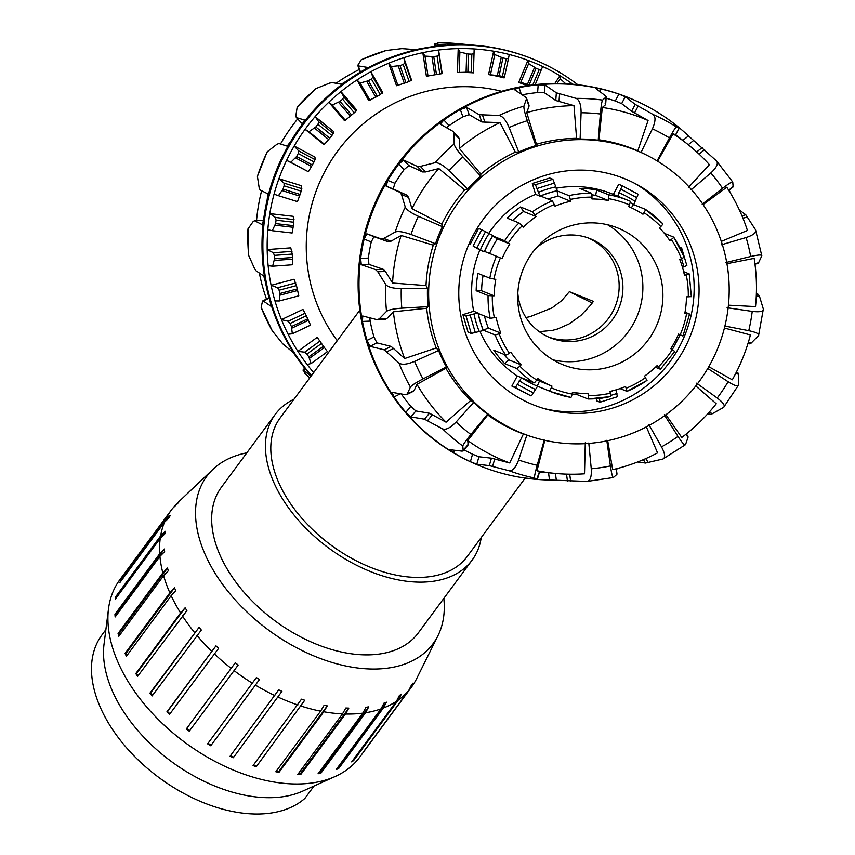 <?xml version="1.0" encoding="UTF-8"?>
<svg xmlns="http://www.w3.org/2000/svg" width="855" height="855" viewBox="0 0 855 855"><rect width="100%" height="100%" fill="white"/><g stroke="black" fill="none" stroke-linecap="round" stroke-linejoin="round"><path stroke-width="1.28" d="M294.013 399.2A122.468 75.593 36.5 0 0 275.16 414.493A122.468 75.593 36.5 0 0 328.737 548.066A122.468 75.593 36.5 0 0 472.152 560.057A122.468 75.593 36.5 0 0 481.237 537.538M525.173 478.084L467.268 556.445A116.398 71.841 -143.5 0 1 330.96 545.052A116.398 71.841 -143.5 0 1 280.045 418.106L359.837 310.13M472.152 560.057L418.384 632.818A122.468 75.593 -143.5 0 1 274.968 620.826A122.468 75.593 -143.5 0 1 221.392 487.254L275.16 414.493M501.682 91.303A158.389 155.706 112 0 0 332.83 158.025A158.389 155.706 112 0 0 337.255 340.685M592.237 303.012L569.366 291.683L593.391 301.388L590.613 305.149L580.876 315.474L569.056 323.949L557.578 328.993L552.501 330.361L539.259 331.665M525.943 317.494L530.036 316.66L552.031 307.896L561.756 300.586L569.366 291.683M443.82 598.404A140.733 86.857 -143.5 0 1 438.027 635.564A140.733 86.857 -143.5 0 1 262.998 625.871A140.733 86.857 -143.5 0 1 213.002 469.288A140.733 86.857 -143.5 0 1 246.828 452.84M173.255 507.742L178.77 502.131A148.075 91.389 36.5 0 0 177.316 503.884L172.721 508.244A149.176 92.073 -143.5 0 0 171.46 509.89L119.796 579.808A149.176 92.073 -143.5 0 0 108.5 608.878A149.176 92.073 -143.5 0 0 182.371 740.505A149.176 92.073 -143.5 0 0 335.278 776.458A149.176 92.073 -143.5 0 0 359.741 757.124L411.415 687.196A149.176 92.073 -143.5 0 1 410.154 688.841L365.374 749.44A149.176 92.073 -143.5 0 1 363.92 751.192L408.701 690.584A149.176 92.073 -143.5 0 1 398.387 699.978L353.607 760.576A149.176 92.073 -143.5 0 1 351.672 761.912L396.453 701.303L399.381 695.51A148.075 91.389 36.5 0 0 401.326 694.185L398.387 699.978M169.215 517.66L164.555 522.127L119.775 582.725A149.176 92.073 -143.5 0 1 120.705 580.609L165.485 520.011L170.145 515.544A148.075 91.389 36.5 0 0 169.215 517.66M170.145 515.544L167.035 519.755M164.94 533.744L160.248 538.329L115.468 598.928A149.176 92.073 -143.5 0 1 115.842 596.512L160.622 535.914L165.314 531.329A148.075 91.389 36.5 0 0 164.94 533.744M165.314 531.329L116.814 596.972A148.075 91.389 36.5 0 0 116.782 597.164M115.842 596.512L116.814 596.972M164.63 551.646L159.928 556.359L115.147 616.957A149.176 92.073 -143.5 0 1 114.944 614.317L159.725 553.719L164.427 549.006A148.075 91.389 36.5 0 0 164.63 551.646M164.427 549.006L115.927 614.638A148.075 91.389 36.5 0 0 116.002 615.803M114.944 614.317L115.927 614.638M168.275 570.819L163.604 575.672L118.824 636.28A149.176 92.073 -143.5 0 1 118.065 633.491L162.845 572.882L167.516 568.03A148.075 91.389 36.5 0 0 168.275 570.819M167.516 568.03L119.016 633.662A148.075 91.389 36.5 0 0 119.476 635.393M118.065 633.491L119.016 633.662M175.777 590.677L171.16 595.679L126.38 656.287A149.176 92.073 -143.5 0 1 125.076 653.434L169.856 592.836L174.484 587.823A148.075 91.389 36.5 0 0 175.777 590.677M174.484 587.823L125.974 653.466A148.075 91.389 36.5 0 0 126.914 655.55M125.076 653.434L125.974 653.466M135.795 673.558L180.576 612.95L185.108 607.798A148.075 91.389 36.5 0 0 186.903 610.62L137.591 676.38A149.176 92.073 -143.5 0 1 135.795 673.558L136.608 673.441A148.075 91.389 36.5 0 0 138.061 675.739M185.108 607.798L136.608 673.441M149.871 693.234L199.087 627.335A148.075 91.389 36.5 0 0 201.331 630.05L152.115 695.949A149.176 92.073 -143.5 0 1 149.871 693.234L150.587 692.978A148.075 91.389 36.5 0 0 152.553 695.361M199.087 627.335L150.587 692.978M166.896 711.884L215.984 645.846A148.075 91.389 36.5 0 0 218.602 648.368L169.514 714.406A149.176 92.073 -143.5 0 1 166.896 711.884L167.484 711.488A148.075 91.389 36.5 0 0 169.931 713.85M215.984 645.846L167.484 711.488M186.347 728.93L235.285 662.764A148.075 91.389 36.5 0 0 235.296 662.775A148.075 91.389 36.5 0 0 238.192 665.019L189.254 731.185A149.176 92.073 -143.5 0 1 186.347 728.93L186.785 728.407A148.075 91.389 36.5 0 0 189.66 730.63M235.285 662.764L186.785 728.407M259.525 679.49L210.747 745.763A149.176 92.073 -143.5 0 1 207.626 743.85L256.404 677.577A148.075 91.389 36.5 0 0 259.525 679.49L210.747 745.763M208.032 743.294A148.075 91.389 36.5 0 0 211.025 745.133M281.936 691.353L233.319 757.722A149.176 92.073 -143.5 0 1 230.091 756.205L278.698 689.835A148.075 91.389 36.5 0 0 281.936 691.353L233.319 757.722M230.508 755.628A148.075 91.389 36.5 0 0 233.436 756.996M304.754 700.245L256.308 766.679A149.176 92.073 -143.5 0 1 253.059 765.599L301.505 699.176A148.075 91.389 36.5 0 0 304.754 700.245L256.308 766.679M253.518 764.99A148.075 91.389 36.5 0 0 256.243 765.888M327.273 705.888L323.778 711.766L278.997 772.364A149.176 92.073 -143.5 0 1 275.834 771.766L320.614 711.168L324.109 705.289A148.075 91.389 36.5 0 0 327.273 705.888L278.773 771.531L278.997 772.364M276.347 771.082A148.075 91.389 36.5 0 0 278.773 771.531M348.819 708.122L345.484 714.021L300.704 774.619A149.176 92.073 -143.5 0 1 297.722 774.512L342.502 713.914L345.837 708.015A148.075 91.389 36.5 0 0 348.819 708.122L300.319 773.764L300.704 774.619M298.32 773.7A148.075 91.389 36.5 0 0 300.319 773.764M368.729 706.871L365.555 712.76L320.775 773.358A149.176 92.073 -143.5 0 1 318.049 773.754L362.83 713.145L366.015 707.267A148.075 91.389 36.5 0 0 368.729 706.871L320.23 772.514L320.775 773.358M318.808 772.728A148.075 91.389 36.5 0 0 320.23 772.514M386.417 702.179L383.361 708.026L338.58 768.634A149.176 92.073 -143.5 0 1 336.218 769.511L380.999 708.902L384.055 703.056A148.075 91.389 36.5 0 0 386.417 702.179L337.907 767.822L338.58 768.634M337.298 768.057A148.075 91.389 36.5 0 0 337.907 767.822M401.326 694.185L397.308 699.614M353.051 760.042L353.607 760.576M438.027 635.564L416.663 678.603A149.176 92.073 -143.5 0 1 411.415 687.196M396.453 701.303A149.176 92.073 -143.5 0 1 383.361 708.026M380.999 708.902A149.176 92.073 -143.5 0 1 365.555 712.76M362.83 713.145A149.176 92.073 -143.5 0 1 345.484 714.021M342.502 713.914A149.176 92.073 -143.5 0 1 323.778 711.766M320.614 711.168A149.176 92.073 -143.5 0 1 301.088 706.08M297.839 705.001A149.176 92.073 -143.5 0 1 278.099 697.114M274.872 695.596A149.176 92.073 -143.5 0 1 255.527 685.165M252.407 683.252A149.176 92.073 -143.5 0 1 234.035 670.577M231.128 668.332A149.176 92.073 -143.5 0 1 214.295 653.808M211.677 651.286A149.176 92.073 -143.5 0 1 196.896 635.351M194.651 632.636A149.176 92.073 -143.5 0 1 182.371 615.782M180.576 612.95A149.176 92.073 -143.5 0 1 171.16 595.679M169.856 592.836A149.176 92.073 -143.5 0 1 163.604 575.672M162.845 572.882A149.176 92.073 -143.5 0 1 159.928 556.359M159.725 553.719A149.176 92.073 -143.5 0 1 160.248 538.329M160.622 535.914A149.176 92.073 -143.5 0 1 164.555 522.127M165.485 520.011A149.176 92.073 -143.5 0 1 171.46 509.89M174.174 506.491A149.176 92.073 -143.5 0 1 178.139 502.345L213.002 469.288M408.701 690.584L411.554 684.876A148.075 91.389 36.5 0 0 413.008 683.124L410.154 688.841M413.008 683.124L411.223 685.539M315.709 785.275L314.576 785.788M105.881 629.633L101.884 635.041A130.762 80.701 -143.5 0 0 152.169 772.332A130.762 80.701 -143.5 0 0 304.882 798.41L314.031 786.034M335.278 776.458L302.809 791.089A130.762 80.701 -143.5 0 1 168.788 759.582A130.762 80.701 -143.5 0 1 104.032 644.21L108.5 608.878M520.524 206.974L532.409 211.773L536.106 216.539A97.609 95.963 112 0 0 523.463 227.12L519.049 222.941L507.165 218.143A103.134 101.392 -68 0 1 520.524 206.974L523.591 211.495A97.609 95.963 112 0 0 512.69 220.376M536.106 216.539L523.591 211.495M557.011 190.825L568.906 195.624A3.687 0.556 77.4 0 1 570.274 199.461L570.638 201.256A97.609 95.963 112 0 0 555.023 206.173L552.394 200.818L540.51 196.019A103.134 101.392 -68 0 1 557.011 190.825L558.123 196.201A97.609 95.963 112 0 0 548.023 199.044M570.638 201.256L558.123 196.201M596.672 189.96L608.557 194.758A3.687 0.663 100.2 0 1 608.514 198.638L608.172 200.444A97.609 95.963 112 0 0 591.949 198.959L591.981 197.12A3.687 0.631 -89.7 0 0 591.425 193.198L579.53 188.389A103.134 101.392 -68 0 1 596.672 189.96L595.657 195.389A97.609 95.963 112 0 0 591.884 194.79M608.172 200.444L595.657 195.389M630.178 202.485A103.134 101.392 -68 0 1 633.448 204.527L645.343 209.325A3.687 0.663 123 0 1 645.354 209.336A3.687 0.663 123 0 1 643.975 212.681L642.981 214.231A97.609 95.963 112 0 0 628.628 206.568L629.355 204.869A3.687 0.673 -66.8 0 0 630.178 201.235L630.178 201.235A103.134 101.392 112 0 0 628.297 200.455A103.134 101.392 112 0 0 608.557 194.758M633.448 204.527L631.364 207.786M664.42 233.383L673.644 237.102A3.687 0.566 145.8 0 1 673.697 237.145A3.687 0.566 145.8 0 1 671.271 239.464L669.775 240.512A97.609 95.963 112 0 0 659.483 227.847L660.787 226.554A3.687 0.62 -44 0 0 662.807 223.743A3.687 0.62 -44 0 0 662.764 223.711A103.134 101.392 112 0 0 645.375 209.357M683.626 271.623L689.226 273.91L684.47 275.299A97.609 95.963 112 0 0 679.789 259.546L684.235 257.216A103.134 101.392 112 0 0 673.708 237.198M685.026 312.171L689.6 314.031L684.823 313.293A97.609 95.963 112 0 0 686.48 296.856L691.3 296.632M674.723 351.405L670.79 348.69A97.609 95.963 112 0 0 678.528 334.081L682.963 335.983L678.485 334.177M627.078 391.301A103.134 101.392 112 0 0 646.946 380.4L644.51 376.136A97.609 95.963 112 0 0 657.153 365.555L660.381 369.232L655.4 367.244M588.026 398.975A103.134 101.392 112 0 0 610.459 396.549A3.687 0.556 -102.6 0 0 610.513 396.56A3.687 0.556 -102.6 0 0 610.342 393.215L609.968 391.419A97.609 95.963 112 0 0 625.593 386.503L627.025 391.355L620.078 388.576M551.977 386.107L539.462 381.052L537.293 386.139A103.134 101.392 -68 0 1 522.127 378.038L534.022 382.837A3.687 0.663 -57 0 0 536.63 379.994L537.624 378.444A97.609 95.963 112 0 0 551.977 386.107L551.251 387.796A3.687 0.673 113.2 0 1 549.188 390.938A103.134 101.392 112 0 0 551.069 391.718A103.134 101.392 112 0 0 570.798 397.404A3.687 0.663 -79.8 0 0 570.83 397.415A3.687 0.663 -79.8 0 0 572.102 394.037L572.444 392.231A97.609 95.963 112 0 0 588.657 393.717L588.625 395.555A3.687 0.631 90.3 0 1 587.984 398.986A3.687 0.631 90.3 0 1 587.941 398.975L576.046 394.176A103.134 101.392 -68 0 1 572.091 394.08M576.078 392.808L576.046 394.176M549.188 390.938L537.293 386.139M536.737 379.834A97.609 95.963 112 0 0 539.462 381.052M519.829 366.122A3.687 0.62 136 0 1 516.591 368.452L504.707 363.653A103.134 101.392 -68 0 1 493.827 350.261L505.711 355.06A3.687 0.566 -34.2 0 0 509.334 353.211L510.841 352.153A97.609 95.963 112 0 0 521.133 364.829L519.829 366.122A99.447 97.769 -68 0 0 536.63 379.994M521.133 364.829L508.618 359.773L504.707 363.653M503.67 354.237A97.609 95.963 112 0 0 508.618 359.773M499.128 333.824L495.13 334.957L483.235 330.158A103.134 101.392 -68 0 1 478.298 313.507L490.193 318.306L496.146 317.376A97.609 95.963 112 0 0 500.816 333.129L499.128 333.824A99.447 97.769 -68 0 0 509.334 353.211M500.816 333.129L488.301 328.074L483.235 330.158M484.464 315.997A97.609 95.963 112 0 0 488.301 328.074M492.309 295.809L488.055 295.541L476.171 290.743A103.134 101.392 -68 0 1 477.924 273.376L489.808 278.174L495.793 279.382A97.609 95.963 112 0 0 494.126 295.819L492.309 295.809A99.447 97.769 -68 0 0 494.372 317.771M494.126 295.819L481.611 290.775L476.171 290.743M483.075 275.449A97.609 95.963 112 0 0 481.611 290.775M630.178 201.235L611.902 193.829A103.134 101.392 112 0 0 556.124 188.26M557.321 190.665L552.854 179.261L535.465 184.733L539.954 196.148L535.572 194.374A103.134 101.392 112 0 0 488.739 233.383M484.261 251.787A103.134 101.392 -68 0 1 492.875 235.52L481.696 229.706L473.082 245.984L484.261 251.787L479.879 250.023A103.134 101.392 112 0 0 473.702 311.231L478.084 313.005L466.018 315.901L471.223 333.439L483.267 330.532M479.89 331.174A103.134 101.392 112 0 0 517.243 375.965L521.625 377.739L517.361 384.344A3.687 0.673 118.1 0 1 515.009 387.347L530.987 395.876A3.687 0.673 -61.9 0 0 533.338 392.873L537.571 386.257A103.134 101.392 -68 0 1 521.625 377.739M509.815 243.974A97.609 95.963 112 0 0 502.077 258.595L484.571 251.413A103.134 101.392 -68 0 1 492.747 235.959L504.642 240.757L509.815 243.974L497.3 238.93A97.609 95.963 112 0 0 489.605 253.443M492.747 235.959L497.3 238.93M613.366 194.427L618.71 184.317L621.842 185.578A3.687 0.673 118.1 0 1 621.852 185.578A3.687 0.673 118.1 0 1 620.741 189.083L617.738 196.201M633.705 204.73L636.719 197.612A3.687 0.673 -61.9 0 0 637.83 194.117A3.687 0.673 -61.9 0 0 637.819 194.106L621.863 185.588L637.83 194.117M682.472 267.369L686.811 265.552M599.398 398.398L600.039 402.203L596.843 400.931L596.181 398.697M600.092 402.16L617.428 396.731L615.889 389.901M654.203 330.458A73.669 72.419 112 0 0 617.887 228.029A73.669 72.419 112 0 0 523.153 269.229A73.669 72.419 112 0 0 562.729 364.647A73.669 72.419 112 0 0 654.203 330.458M679.746 247.266L681.659 248.068L680.495 248.752M679.746 335.481L678.293 334.626M517.243 375.965L511.878 386.086L530.987 395.876M473.702 311.231L462.886 314.64L468.091 332.178L471.223 333.439M479.879 250.023L473.082 245.984M535.572 194.374L532.334 183.472L535.465 184.733M532.334 183.472L549.722 178L552.854 179.261M511.878 386.086L515.009 387.347M462.886 314.64L466.018 315.901M469.951 244.722L478.565 228.445L481.696 229.706M553.025 359.837A73.669 72.419 112 0 0 634.175 322.378A73.669 72.419 112 0 0 607.563 224.747M517.82 293.158A53.405 52.508 112 0 0 550.289 337.778A53.405 52.508 112 0 0 616.605 312.994A53.405 52.508 112 0 0 590.281 238.727A53.405 52.508 112 0 0 535.935 248.292M548.418 336.988A53.405 52.508 112 0 0 612.853 311.477A53.405 52.508 112 0 0 588.39 238.011M634.838 183.419A122.66 120.576 -68 0 1 679.672 346.275A122.66 120.576 -68 0 1 543.951 408.519M684.663 348.209A121.923 119.86 -68 0 1 546.847 409.342A121.923 119.86 -68 0 1 467.781 246.871A121.923 119.86 -68 0 1 637.488 184.84A121.923 119.86 -68 0 1 684.663 348.209M732.457 186.839L733.12 186.689L732.756 182.03C732.211 181.463 728.834 183.558 722.603 188.314L702.179 204.227M691.086 189.81L710.794 172.967C716.576 167.623 718.499 163.626 716.554 160.975L688.51 135.902A198.531 195.175 112 0 0 673.761 123.398A198.531 195.175 112 0 0 628.97 97.844A198.531 195.175 112 0 0 618.913 94.103A198.531 195.175 112 0 0 600.338 88.813L595.572 88.289L605.682 95.995L606.067 97.021L602.572 100.099C601.824 101.318 601.086 105.945 600.36 113.993L598.211 140.209A152.607 150.02 112 0 0 580.107 139.034L581.09 112.742C581.09 104.652 579.433 99.864 576.131 98.389L556.348 92.789L545.02 85.008L538.19 84.784A198.531 195.175 112 0 0 519.006 87.616L514.347 89.551L525.836 97.31L526.456 98.913L523.955 106.116C523.645 108.125 524.767 112.988 527.321 120.705L535.839 145.596A152.607 150.02 112 0 0 518.75 151.976L509.11 127.513C505.871 120.042 502.494 116.024 498.978 115.446L479.249 114.72L466.595 107.388L460.321 109.547A198.531 195.175 112 0 0 443.841 120.031L440.25 124.146L453.043 131.392L458.825 137.313M757.466 263.297L758.588 262.731L761.805 255.805C761.891 254.555 758.171 254.779 750.658 256.5L725.81 262.549M721.524 244.754L746.094 237.54C753.437 235.114 756.59 232.528 755.542 229.792L745.784 214.776L739.415 210.063M749.472 343.806L751.192 343.069L758.567 335.523C759.486 333.899 756.215 332.285 748.756 330.671L724.912 326.054M727.092 307.736L752.229 311.38C759.817 312.267 763.526 311.487 763.333 309.05L759.561 296.535L758.353 294.441L756.386 293.276M453.043 131.392L454.112 133.412L454.165 143.95C454.582 146.504 457.511 150.822 462.929 156.882L480.724 176.162A152.607 150.02 112 0 0 467.589 189.008L448.939 170.562C442.997 165.004 438.337 162.397 434.981 162.717L420.371 166.394L417.251 166.394L403.571 160.024L398.751 164.128A198.531 195.175 112 0 0 387.828 180.437L386.107 186.091L399.884 192.332L401.529 194.555L405.281 207.07C406.585 209.828 410.934 212.895 418.341 216.272L442.398 226.65A152.607 150.02 112 0 0 435.494 243.718L410.988 234.462C403.314 231.758 398.045 230.946 395.202 232.026L383.799 238.417L381.074 238.876L366.838 233.8L364.145 239.069A198.531 195.175 112 0 0 360.66 258.392L361.28 264.687L375.548 269.603L377.803 271.762L385.755 284.555C387.946 287.12 393.108 288.477 401.252 288.605L427.479 288.295A152.607 150.02 112 0 0 428.002 306.656L401.807 308.163C393.685 308.762 388.598 309.831 386.513 311.38L379.15 318.926L376.98 319.642L362.659 315.965M707.641 413.927L709.864 414.461L712.183 413.788L723.597 407.397C725.425 405.772 723.298 402.641 717.227 398.013L696.622 383.168M707.769 368.473L728.129 381.715C734.616 385.744 738.089 386.855 738.56 385.049L738.485 374.501L737.769 372.78M637.606 461.999L645.482 463.036L662.935 459.007C665.585 457.756 665.115 453.716 661.514 446.866L648.849 424.604M664.303 414.771L677.972 436.392C682.183 442.847 684.695 445.605 685.507 444.643L688.008 437.429L687.591 436.242M362.744 315.976L362.467 321.427A198.531 195.175 112 0 0 367.041 340.418L370.055 346.328L384.248 349.845L398.943 363.022C401.882 365.042 407.108 364.497 414.611 361.376L438.551 350.475A152.607 150.02 112 0 0 446.406 366.934L422.99 378.925C415.787 382.698 411.608 385.413 410.432 387.08L407.226 394.005L405.665 394.721L392.007 392.327L394.027 396.955A198.531 195.175 112 0 0 405.847 412.324L410.913 416.909L424.475 419.174L442.591 428.879C446 430.118 450.51 427.821 456.132 421.996L473.691 402.406A152.607 150.02 112 0 0 487.532 414.141L470.87 434.49C465.793 440.785 463.111 444.621 462.801 446.021L463.175 450.66L462.181 451.141L449.559 449.666L453.353 452.594A198.531 195.175 112 0 0 470.389 461.7A198.531 195.175 112 0 0 480.307 466.028A198.531 195.175 112 0 0 530.186 478.736A198.531 195.175 112 0 0 549.487 479.986L587.075 481.418C590.324 480.863 591.724 476.652 591.265 468.786L588.796 442.986M606.783 440.314L610.427 465.954C611.603 473.702 612.575 477.56 613.366 477.528L616.85 474.429L616.487 473.862M464.041 449.858A190.847 187.608 112 0 0 472.548 454.208L470.389 461.7L476.801 464.212L489.284 465.612L509.142 470.763C512.647 471.084 515.811 467.493 518.611 459.99L526.84 435.131A152.607 150.02 112 0 0 533.937 437.429L535.091 437.781A152.489 149.914 112 0 0 711.178 362.37A152.489 149.914 112 0 0 648.774 156.219A152.489 149.914 112 0 0 439.908 235.617A152.489 149.914 112 0 0 535.091 437.781M544.261 440.09L537.164 465.28C535.059 472.975 534.193 477.218 534.589 478.009L536.758 479.131L525.365 478.073M732.756 182.03L716.554 160.975M761.805 255.805L755.542 229.792M758.567 335.523L763.333 309.05M723.597 407.397L738.56 385.049M662.935 459.007L685.507 444.643M587.075 481.418L613.366 477.528M605.682 95.995L605.49 104.748L602.326 107.474L598.928 139.782L598.211 140.209M600.114 91.752L600.338 88.813A198.531 195.175 112 0 0 538.19 84.784L537.613 92.543A190.847 187.608 112 0 0 522.138 94.809M525.836 97.31L529.031 106.17L526.744 112.625L536.448 144.281L535.839 145.596M521.368 94.296L519.006 87.616A198.531 195.175 112 0 0 460.321 109.547L462.897 116.846A190.847 187.608 112 0 0 449.142 125.589L446.556 127.716M449.142 125.589L443.841 120.031A198.531 195.175 112 0 0 398.751 164.128L404.052 169.685A190.847 187.608 112 0 0 394.935 183.301L393.182 188.955L406.959 195.186L408.594 197.409L411.939 208.716L441.8 224.074L442.398 226.65M394.935 183.301L387.828 180.437A198.531 195.175 112 0 0 364.145 239.069L371.252 241.944A190.847 187.608 112 0 0 368.345 258.071L368.922 264.366L383.19 269.282L385.434 271.452L392.573 283.037L426.014 285.581L427.479 288.295M385.252 319.396L376.98 319.642M368.345 258.071L360.66 258.392A198.531 195.175 112 0 0 362.467 321.427L370.151 321.106A190.847 187.608 112 0 0 373.966 336.966L376.948 342.887L391.141 346.403L404.65 358.544L436.221 347.974L438.551 350.475M446.406 366.934L445.925 368.302L416.962 384.333L414.119 390.575L405.665 394.721M373.966 336.966L367.041 340.418A198.531 195.175 112 0 0 394.027 396.955L400.364 393.792M487.532 414.141L487.756 414.942L467.749 440.549L468.123 444.707L462.181 451.141M401.262 393.952A190.847 187.608 112 0 0 410.827 406.339L405.847 412.324A198.531 195.175 112 0 0 453.353 452.594L455.234 450.329M525.451 478.073L530.25 478.522M544.902 440.111L536.983 470.731L539.473 471.661L536.758 479.131M472.548 454.208L478.95 456.762L491.433 458.162L509.698 462.95L523.399 433.987L526.84 435.131M410.827 406.339L415.861 410.945L429.424 413.211L446.086 422.178L470.667 400.461L473.691 402.406M616.359 469.139A198.531 195.175 112 0 0 620.324 467.706M536.983 470.731A184.744 181.613 112 0 0 555.397 473.435A184.744 181.613 112 0 0 584.51 473.809L585.29 442.73M607.713 440.699L612.682 469.641A184.744 181.613 112 0 0 657.57 452.861L646.359 426.869M665.895 414.75L681.766 437.471A184.744 181.613 112 0 0 716.255 403.752L695.799 385.947M730.897 193.85A198.531 195.175 112 0 0 729.08 190.152M708.795 366.71L732.297 379.791A184.744 181.613 112 0 0 750.412 334.946L724.42 328.042M458.323 136.928L459.381 138.938L459.402 148.439L480.863 174.089L480.724 176.162M728.439 305.171L755.51 306.582A184.744 181.613 112 0 0 754.142 258.36L726.932 263.682M528.411 104.567L529.031 106.17M721.31 241.388L747.42 230.476A184.744 181.613 112 0 0 726.782 187.234L703.109 204.602M688.382 187.555L709.415 164.662A184.744 181.613 112 0 0 688.147 144.645A184.744 181.613 112 0 0 673.088 133.861L657.516 161.392M648.774 156.219L647.705 155.653A152.607 150.02 112 0 0 641.068 152.414L637.798 150.854A152.756 150.17 112 0 0 598.928 139.782M580.107 139.034L576.58 138.339A152.756 150.17 112 0 0 536.448 144.281M518.75 151.976L515.341 152.158A152.756 150.17 112 0 0 480.863 174.089M467.589 189.008L464.65 189.949A152.756 150.17 112 0 0 441.8 224.074M435.494 243.718L433.282 245.161A152.756 150.17 112 0 0 426.014 285.581M428.002 306.656L426.666 308.249A152.756 150.17 112 0 0 436.221 347.974M445.925 368.302A152.756 150.17 112 0 0 470.667 400.461M487.756 414.942A152.756 150.17 112 0 0 523.399 433.987M675.129 134.513L673.088 133.861M539.473 471.661L538.907 471.682M468.123 444.707L467.14 445.177M467.749 440.549A184.744 181.613 112 0 0 509.698 462.95M414.119 390.575L412.559 391.291M416.962 384.333A184.744 181.613 112 0 0 446.086 422.178M369.755 317.782L370.151 321.106M426.666 308.249L393.396 311.786L386.791 318.616L384.622 319.332M393.396 311.786A184.744 181.613 112 0 0 404.65 358.544M433.282 245.161L401.134 235.467L390.863 241.27L388.149 241.73L373.913 236.664L371.252 241.944M401.134 235.467A184.744 181.613 112 0 0 392.573 283.037M464.65 189.949L438.829 168.553L425.651 171.93L422.53 171.93L408.85 165.56L404.052 169.685M438.829 168.553A184.744 181.613 112 0 0 411.939 208.716M515.341 152.158L499.972 122.628L481.825 121.976L469.171 114.645L462.897 116.846M499.972 122.628A184.744 181.613 112 0 0 459.402 148.439M576.58 138.339L573.983 105.635L555.771 100.516L544.432 92.735L537.613 92.543M573.983 105.635A184.744 181.613 112 0 0 526.744 112.625M605.105 103.722L605.49 104.748M628.97 97.844L628.094 97.481A198.531 195.175 112 0 0 372.78 208.513A198.531 195.175 112 0 0 479.431 465.676L480.307 466.028M637.798 150.854L648.069 120.502A184.744 181.613 112 0 0 602.326 107.474M648.069 120.502L631.599 111.268L621.638 103.605L615.258 100.997A190.847 187.608 112 0 0 606.12 98.207M641.068 152.414L652.418 128.816C655.614 121.474 655.838 116.697 653.092 114.495L635.222 104.406L625.272 96.743L618.913 94.103L615.258 100.997M673.665 123.58L679.169 128.068L676.433 126.957C675.6 127.256 673.27 130.911 669.444 137.911L657.046 160.954M678.763 127.662L679.169 128.068L675.536 134.919M278.409 195.688L297.454 201.63L300.116 194.438A173.063 170.134 -68 0 1 301.174 191.167L301.42 185.727L278.922 178.716L284.031 183.12L284.116 185.845A191.242 188.004 112 0 0 283.058 189.115L278.409 195.688L274.06 194.171A195.581 192.279 -68 0 1 278.922 178.716A195.581 192.279 -68 0 1 286.617 160.334A195.581 192.279 -68 0 1 294.195 146.013A195.581 192.279 -68 0 1 305.075 129.329A195.581 192.279 -68 0 1 315.11 116.633L318.787 121.816L317.975 124.274A191.242 188.004 112 0 0 315.826 126.957L308.944 131.745L305.075 129.329L323.447 144.132L324.505 144.281L329.752 138.179A173.063 170.134 -68 0 1 331.911 135.507L333.311 133.519L333.482 131.435L315.11 116.633A195.581 192.279 -68 0 1 328.801 102.226A195.581 192.279 -68 0 1 340.953 91.581L343.838 96.946L342.631 99.148A191.242 188.004 112 0 0 340.034 101.392L332.328 105.015L328.801 102.226L344.138 120.224L345.302 120.256L351.662 115.04A173.063 170.134 -68 0 1 354.259 112.807L355.958 111.182L356.279 109.579L340.953 91.581A195.581 192.279 -68 0 1 356.995 79.943A195.581 192.279 -68 0 1 370.846 71.713L372.93 77.11L371.369 78.981A191.242 188.004 112 0 0 368.42 80.712L360.105 83.021L356.995 79.943L368.772 100.527L377.344 96.326A173.063 170.134 -68 0 1 380.304 94.595L382.613 92.297L370.846 71.713A195.581 192.279 -68 0 1 388.694 63.227A195.581 192.279 -68 0 1 403.774 57.702L405.056 62.971L403.218 64.467A191.242 188.004 112 0 0 400.012 65.611L391.355 66.53L388.694 63.227L396.506 85.692L405.933 82.657A173.063 170.134 -68 0 1 409.15 81.514L411.576 80.167L403.774 57.702A195.581 192.279 -68 0 1 422.819 52.657A195.581 192.279 -68 0 1 438.604 50.017L439.128 55.019L437.097 56.088A191.242 188.004 112 0 0 433.742 56.622L424.988 56.088L422.819 52.657L426.399 76.245L436.456 74.513A173.063 170.134 -68 0 1 439.812 73.979L442.185 73.605L438.604 50.017A195.581 192.279 -68 0 1 458.205 48.596A195.581 192.279 -68 0 1 474.172 48.938L474.001 53.523L471.842 54.132A191.242 188.004 112 0 0 468.455 54.036L459.872 52.07L458.205 48.596L457.436 72.504L467.867 72.173A173.063 170.134 -68 0 1 471.255 72.269L473.403 72.835A171.652 168.745 112 0 0 457.436 72.504M272.285 230.711L292.121 232.998L293.393 225.645A173.063 170.134 -68 0 1 293.842 222.236L293.254 216.326L269.817 213.622L275.513 217.469L276.058 220.184A191.242 188.004 112 0 0 275.62 223.593L272.285 230.711L267.829 229.696A195.581 192.279 -68 0 1 269.817 213.622A195.581 192.279 -68 0 1 274.06 194.171M272.617 266.204L292.581 264.751L292.431 257.505A173.063 170.134 -68 0 1 292.25 254.074L290.764 247.854L267.188 249.564L273.354 252.738L274.37 255.367A191.242 188.004 112 0 0 274.541 258.798L272.617 266.204L268.139 265.691A195.581 192.279 -68 0 1 267.188 249.564A195.581 192.279 -68 0 1 267.829 229.696M279.382 300.949L298.78 295.819L297.262 288.926A173.063 170.134 -68 0 1 296.471 285.602L294.024 279.243L271.11 285.303L277.619 287.729L279.083 290.198A191.242 188.004 112 0 0 279.884 293.522L279.382 300.949L274.979 300.939A195.581 192.279 -68 0 1 271.11 285.303A195.581 192.279 -68 0 1 268.139 265.691M292.346 333.771L310.536 325.124L307.725 318.851A173.063 170.134 -68 0 1 306.336 315.73L302.948 309.414L281.477 319.62L288.188 321.256L290.048 323.479A191.242 188.004 112 0 0 291.437 326.589L292.346 333.771L288.124 334.241A195.581 192.279 -68 0 1 281.477 319.62A195.581 192.279 -68 0 1 274.979 300.939M311.092 363.546L327.433 351.694L323.468 346.243A173.063 170.134 -68 0 1 321.533 343.443L317.205 337.351L297.903 351.362L304.679 352.175L306.892 354.077A191.242 188.004 112 0 0 308.826 356.866L311.092 363.546L307.105 364.465A195.581 192.279 -68 0 1 297.903 351.362A195.581 192.279 -68 0 1 288.124 334.241M504.439 77.046L504.151 77.891A171.652 168.745 112 0 0 488.558 74.588L499.106 75.7A173.063 170.134 -68 0 1 502.409 76.426L504.439 77.046L508.469 58.546L506.278 58.674A191.242 188.004 112 0 0 502.964 57.948L494.81 54.592L493.656 51.182A195.581 192.279 -68 0 1 509.249 54.485L508.469 58.546M527.022 85.703A171.652 168.745 112 0 0 518.696 82.433L520.802 82.304L529.095 84.998A173.063 170.134 -68 0 1 529.833 85.308M541.365 69.896L539.227 69.554A191.242 188.004 112 0 0 536.106 68.229L528.636 63.58L527.941 60.32A195.581 192.279 -68 0 1 542.647 66.476L535.198 84.645M565.732 83.758L560.164 78.724L559.918 75.7A195.581 192.279 -68 0 1 572.871 84.25M554.831 83.523L559.918 75.7A195.581 192.279 -68 0 0 542.647 66.476M518.696 82.433L527.941 60.32A195.581 192.279 -68 0 0 509.249 54.485M488.558 74.588L493.656 51.182A195.581 192.279 -68 0 0 474.172 48.938L473.403 72.835M298.619 150.875L294.195 146.013L314.982 157.106L315.057 159.65L298.619 150.875L298.245 153.505A191.242 188.004 112 0 0 296.61 156.529L290.764 162.322L286.617 160.334L308.366 171.716L312.374 164.951A173.063 170.134 -68 0 1 314.009 161.926L315.057 159.65M313.689 372.577A195.581 192.279 -68 0 1 307.105 364.465M324.505 144.281L308.944 131.745M557.043 83.512L560.164 78.724M520.802 82.304L528.636 63.58M490.503 74.406L494.81 54.592M459.221 72.312L459.872 52.07M428.013 76.063L424.988 56.088M397.96 85.553L391.355 66.53M370.076 100.452L360.105 83.021M345.302 120.256L332.328 105.015M308.366 171.716L290.764 162.322M311.231 375.901A198.531 195.175 -68 0 1 308.858 373.165A198.531 195.175 -68 0 1 297.027 357.796A198.531 195.175 -68 0 1 270.041 301.249A198.531 195.175 -68 0 1 265.478 282.268A198.531 195.175 -68 0 1 263.671 219.222A198.531 195.175 -68 0 1 267.145 199.91A198.531 195.175 -68 0 1 281.744 158.164A198.531 195.175 -68 0 1 290.839 141.267A198.531 195.175 -68 0 1 301.762 124.958A198.531 195.175 -68 0 1 346.852 80.872A198.531 195.175 -68 0 1 363.322 70.388A198.531 195.175 -68 0 1 422.017 48.457A198.531 195.175 -68 0 1 441.201 45.614L446.043 45.048L435.441 43.968L438.369 42.75A192.247 188.987 -68 0 1 457.03 43.573L478.084 45.561A198.531 195.175 -68 0 1 503.339 49.654A198.531 195.175 -68 0 1 521.913 54.944A198.531 195.175 -68 0 1 531.97 58.674L532.847 59.027A198.531 195.175 -68 0 1 577.852 84.741M363.322 70.388L367.618 67.427L358.341 65.899L357.978 65.023L361.302 59.7L386.161 50.477L401.882 48.617L415.37 49.59L422.017 48.457M301.762 124.958L304.594 120.063L296.343 117.573L295.798 116.098L297.187 107.078L315.89 88.61M315.901 88.61L329.528 83.117L332.125 82.572L341.284 84.185L346.852 80.872M267.145 199.91L267.861 193.839L260.166 190.056L259.225 188.121L257.408 176.387L267.155 151.837M267.155 151.848L276.945 144.249L278.965 143.512L287.141 146.13L290.839 141.267M265.478 282.268L263.768 276.015L256.062 270.821L254.576 268.63L248.581 255.207L247.961 228.926L253.23 221.466L254.64 220.782L262.357 224.737M297.027 357.796L293.03 352.367L282.652 343.71L272.285 330.821M272.435 331.142L261.149 307.383L262.464 301.398L263.34 301.024L271.153 306.379M304.808 373.261L309.745 377.91A192.247 188.987 -68 0 1 304.797 373.25L303.568 370.354L311.006 376.211M441.201 45.614A198.531 195.175 -68 0 1 478.084 45.561M435.27 46.288L434.992 43.712M360.511 72.023L357.978 65.023M296.343 117.573L301.623 123.109L296.343 117.573M262.4 224.715L263.671 219.222M262.282 220.472L254.277 220.708L262.282 220.472L263.404 221.05M271.195 306.304L270.041 301.249M262.464 301.398L269.154 298.128M311.199 375.933L308.858 373.165M303.065 370.236L305.053 368.569M302.83 123.473L301.623 123.109M336.026 83.256A184.744 181.613 -68 0 1 359.239 69.522M280.504 144.003A184.744 181.613 -68 0 1 297.583 119.016M256.532 220.611A184.744 181.613 -68 0 1 261.609 190.772M266.493 299.047A184.744 181.613 -68 0 1 259.343 273.034M311.487 375.548A198.531 195.175 -68 0 1 303.632 365.983A198.531 195.175 -68 0 1 282.62 158.517A198.531 195.175 -68 0 1 532.847 59.027M539.954 196.148A103.134 101.392 -68 0 1 557.342 190.665M483.289 330.543A103.134 101.392 -68 0 1 478.084 313.005M516.591 368.452A103.134 101.392 112 0 0 534.022 382.837M495.13 334.957A103.134 101.392 112 0 0 505.711 355.06M488.055 295.541A103.134 101.392 112 0 0 490.193 318.306M496.456 256.211A103.134 101.392 112 0 0 489.808 278.174M519.049 222.941A103.134 101.392 112 0 0 504.642 240.757M552.394 200.818A103.134 101.392 112 0 0 532.409 211.773M591.425 193.198A103.134 101.392 112 0 0 568.906 195.624M494.008 279.061A99.447 97.769 -68 0 1 500.41 257.889M572.102 394.037A99.447 97.769 -68 0 1 551.251 387.796M610.342 393.215A99.447 97.769 -68 0 1 588.625 395.555M645.525 377.632A99.447 97.769 -68 0 1 626.255 388.202M679.811 335.491L672.297 349.674A99.447 97.769 -68 0 1 658.414 366.859M686.608 313.614A99.447 97.769 -68 0 1 680.195 334.786M686.244 274.904A99.447 97.769 -68 0 1 688.296 296.856M671.271 239.464A99.447 97.769 -68 0 1 681.478 258.851M643.975 212.681A99.447 97.769 -68 0 1 660.787 226.554M608.514 198.638A99.447 97.769 -68 0 1 629.355 204.869M570.274 199.461A99.447 97.769 -68 0 1 591.981 197.12M535.08 215.032A99.447 97.769 -68 0 1 554.361 204.473M508.298 242.991A99.447 97.769 -68 0 1 522.202 225.806M634.816 201.214A106.822 105.015 112 0 0 618.838 192.685M620.741 189.083L636.719 197.612M681.563 258.819L683.957 266.899M610.043 391.772A106.822 105.015 112 0 0 613.078 390.671M616.947 393.471L610.673 395.448M602.54 398.002L599.558 398.943M519.263 380.753A106.822 105.015 112 0 0 535.241 389.282M533.338 392.873L517.361 384.344M473.969 313.849A106.822 105.015 112 0 0 479.163 331.387M475.327 332.595L470.122 315.057M489.049 233.554A106.822 105.015 112 0 0 480.425 249.82M476.898 247.939L485.512 231.662M555.675 186.892A106.822 105.015 112 0 0 538.287 192.375M537.132 188.495L554.521 183.023M722.603 188.314A178.813 175.788 112 0 0 710.794 172.967M600.36 113.993A178.813 175.788 112 0 0 581.09 112.742M750.658 256.5A178.813 175.788 112 0 0 746.094 237.54M527.321 120.705A178.813 175.788 112 0 0 509.11 127.513M748.756 330.671A178.813 175.788 112 0 0 752.229 311.38M462.929 156.882A178.813 175.788 112 0 0 448.939 170.562M717.227 398.013A178.813 175.788 112 0 0 728.129 381.715M418.341 216.272A178.813 175.788 112 0 0 410.988 234.462M661.514 446.866A178.813 175.788 112 0 0 677.972 436.392M401.252 288.605A178.813 175.788 112 0 0 401.807 308.163M591.265 468.786A178.813 175.788 112 0 0 610.427 465.954M414.611 361.376A178.813 175.788 112 0 0 422.99 378.925M456.132 421.996A178.813 175.788 112 0 0 470.87 434.49M518.611 459.99A178.813 175.788 112 0 0 537.164 465.28M602.572 100.099A192.247 188.987 112 0 0 576.131 98.389M523.955 106.116A192.247 188.987 112 0 0 498.978 115.446M454.165 143.95A192.247 188.987 112 0 0 434.981 162.717M405.281 207.07A192.247 188.987 112 0 0 395.202 232.026M385.755 284.555A192.247 188.987 112 0 0 386.513 311.38M398.943 363.022A192.247 188.987 112 0 0 410.432 387.08M442.591 428.879A192.247 188.987 112 0 0 462.801 446.021M509.142 470.763A192.247 188.987 112 0 0 534.589 478.009M478.95 456.762L476.801 464.212M549.487 479.986L548.536 472.783M491.433 458.162L489.284 465.612M494.735 458.921L492.587 466.37M415.861 410.945L410.913 416.909M555.429 473.435L556.316 480.072M429.424 413.211L424.475 419.174M566.523 474.14L567.453 481.13M432.587 414.579L427.639 420.532M376.948 342.887L370.055 346.328M569.708 474.204L570.648 481.28M391.141 346.403L384.248 349.845M643.398 459.637L645.482 463.036M393.931 348.274L387.037 351.704M368.922 264.366L361.28 264.687M645.814 458.59L648.325 462.673M383.19 269.282L375.548 269.603M708.186 413.318L709.864 414.461M385.434 271.452L377.803 271.762M393.182 188.955L386.107 186.091M709.436 411.918L712.183 413.788M406.959 195.186L399.884 192.332M408.594 197.409L401.529 194.555M748.253 342.556L751.192 343.069M459.381 138.938L454.112 133.412M754.912 263.682L758.588 262.731M728.684 190.205L733.12 186.689M699.048 154.092L704.627 149.657M696.707 151.934L702.233 147.552M688.243 144.73L693.48 140.573M682.835 140.412L688.51 135.902M741.937 215.759L745.784 214.776M742.942 218.196L747.58 216.999M756.365 294.088L758.353 294.441M756.29 295.969L759.561 296.535M736.027 372.833L738.485 374.501M686.02 434.18L688.008 437.429M616.113 468.818L616.85 474.429M386.791 318.616L379.15 318.926M373.913 236.664L366.838 233.8M388.149 241.73L381.074 238.876M390.863 241.27L383.799 238.417M408.85 165.56L403.571 160.024M422.53 171.93L417.251 166.394M425.651 171.93L420.371 166.394M469.171 114.645L466.595 107.388M481.825 121.976L479.249 114.72M485.116 122.575L482.551 115.318M544.432 92.735L545.02 85.008M555.771 100.516L556.348 92.789M558.988 101.724L559.576 94.007M669.444 137.911A178.813 175.788 112 0 0 652.418 128.816M676.433 126.957A192.247 188.987 112 0 0 653.092 114.495M634.495 113.01L638.129 106.159M631.599 111.268L635.222 104.406M621.638 103.605L625.272 96.743M532.793 84.923L539.227 69.554M502.409 76.426L506.278 58.674M473.392 72.429L474.001 53.523M471.255 72.269L471.842 54.132M323.468 346.243L308.826 356.866M324.376 347.525L309.553 358.288M441.96 73.669L439.128 55.019M439.812 73.979L437.097 56.088M319.93 341.102L304.679 352.175M307.725 318.851L291.437 326.589M308.377 320.304L291.886 328.138M411.223 80.733L405.056 62.971M409.15 81.514L403.218 64.467M305.16 313.187L288.188 321.256M297.262 288.926L279.884 293.522M297.626 290.497L280.023 295.157M382.228 93.377L372.93 77.11M380.304 94.595L371.369 78.981M295.734 282.941L277.619 287.729M292.431 257.505L274.541 258.798M292.485 259.14L274.38 260.454M355.958 111.182L343.838 96.946M354.259 112.807L342.631 99.148M291.983 251.381L273.354 252.738M293.393 225.645L275.62 223.593M293.137 227.291L275.15 225.218M294.035 219.607L275.513 217.469M300.116 194.438L283.058 189.115M299.56 196.03L282.289 190.644M321.533 343.443L306.892 354.077M306.336 315.73L290.048 323.479M296.471 285.602L279.083 290.198M292.25 254.074L274.37 255.367M293.842 222.236L276.058 220.184M301.174 191.167L284.116 185.845M331.911 135.507L317.975 124.274M329.752 138.179L315.826 126.957M351.662 115.04L340.034 101.392M377.344 96.326L368.42 80.712M405.933 82.657L400.012 65.611M436.456 74.513L433.742 56.622M467.867 72.173L468.455 54.036M499.106 75.7L502.964 57.948M529.095 84.998L536.106 68.229M328.651 139.504L314.544 128.143M333.311 133.519L318.787 121.816M301.815 188.677L284.031 183.12M527.428 84.367L534.525 67.395M497.354 75.379L501.265 57.403M466.093 72.162L466.68 53.801M434.714 74.812L431.957 56.697M404.276 83.256L398.28 65.995M375.826 97.192L366.784 81.385M350.326 116.162L338.559 102.333M314.009 161.926L298.245 153.505M312.374 164.951L296.61 156.529M311.541 166.436L295.574 157.908M361.184 59.807A192.247 188.987 -68 0 1 386.161 50.477M297.187 107.078A192.247 188.987 -68 0 1 316.371 88.311M257.408 176.387A192.247 188.987 -68 0 1 267.487 151.431M248.72 255.752A192.247 188.987 -68 0 1 247.961 228.926M272.638 331.441A192.247 188.987 -68 0 1 261.149 307.383M537.538 386.257L551.069 391.718L570.83 397.415M610.513 396.56L587.984 398.986M647.021 380.4L627.025 391.355M674.787 351.416L660.381 369.232M689.6 314.031L682.963 335.983M689.226 273.91L691.353 296.674M673.697 237.145L684.289 257.259M645.354 209.336L662.807 223.743M686.864 265.606L681.659 248.068M600.039 402.203L617.428 396.731M747.943 343.56L749.643 343.86M754.976 264.163L757.958 263.393M529.063 105.325L526.488 98.069M728.791 190.376L733.024 187.021M688.147 144.645L675.76 134.759M737.918 372.855L736.497 371.893M688.008 436.52L686.394 433.88M617.021 474.13L616.305 468.764M537.442 479.163L539.591 471.714M555.397 473.435L539.526 471.939M463.1 450.98L468.048 445.028M406.659 394.636L413.553 391.195M605.65 104.47L606.227 96.743M675.642 134.962L679.276 128.111M438.348 42.75L457.03 43.573M360.19 72.205L357.85 65.589M434.65 46.373L434.842 43.808M262.774 300.907L269.058 297.775M303.023 370.055L304.669 368.077"/></g></svg>
